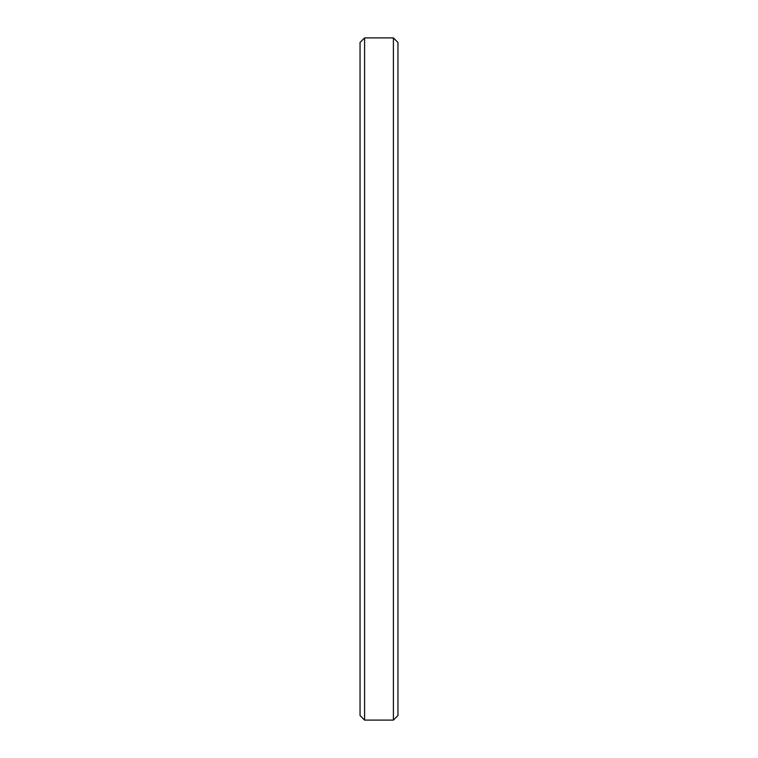 <?xml version="1.0" encoding="UTF-8"?>
<svg xmlns="http://www.w3.org/2000/svg" width="758" height="758" viewBox="0 0 758 758"><rect width="100%" height="100%" fill="white"/><g stroke="black" fill="none" stroke-linecap="round" stroke-linejoin="round"><path stroke-width="1.14" d="M397.95 42.448L393.402 37.9L393.402 720.1L397.95 715.552L397.95 42.448L397.95 715.552L393.402 720.1L393.402 37.9L364.598 37.9L364.598 720.1L393.402 720.1L364.598 720.1L364.598 37.9L360.05 42.448L360.05 715.552L364.598 720.1L360.05 715.552L360.05 42.448L364.598 37.9L393.402 37.9L397.95 42.448L393.402 37.9L364.598 37.9L360.05 42.448"/></g></svg>
